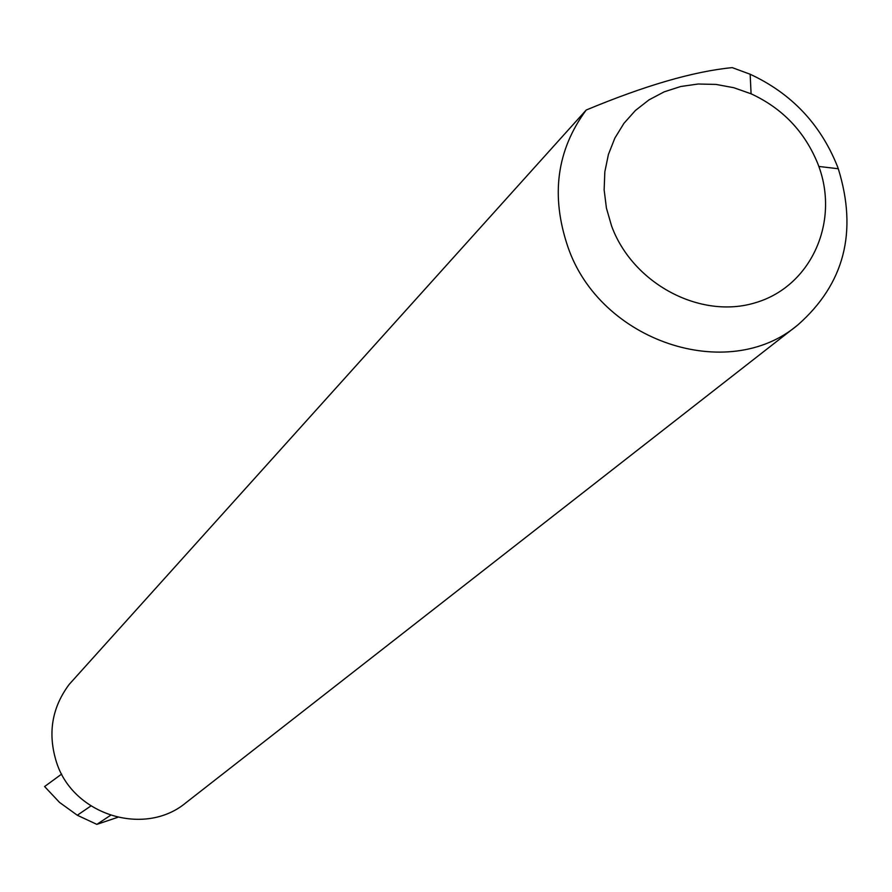 <?xml version="1.0" encoding="UTF-8"?>
<svg xmlns="http://www.w3.org/2000/svg" width="892" height="892" viewBox="0 0 892 892"><rect width="100%" height="100%" fill="white"/><g stroke="black" fill="none" stroke-linecap="round" stroke-linejoin="round"><path stroke-width="1.34" d="M817.953 164.05C804.885 131.815 782.607 108.4 751.086 93.805L733.804 87.717L716.008 84.417L698.168 84.015L680.741 86.502L664.183 91.843L648.941 99.904L635.405 110.485L623.943 123.33L614.867 138.093L608.433 154.394L604.832 171.821L604.14 189.885L606.426 208.115L611.6 226.033C632.751 283.723 700.365 319.626 755.268 302.767C810.482 286.733 839.628 223.011 818.845 166.458L817.953 164.05M732.243 67.625L750.161 74.248C791.126 93.259 820.116 123.709 837.12 165.611L838.29 168.744C857.825 231.92 844.334 283.99 797.816 324.956C727.95 384.151 599.825 341.424 567.814 246.66C550.554 195.593 556.686 150.046 586.211 110.028C645.061 85.498 693.742 71.371 732.243 67.625M797.816 324.956L186.094 802.622C144.861 837.265 73.066 815.177 56.508 762.259C47.544 733.703 51.781 707.735 69.23 684.354L586.211 110.028M110.496 815.355L96.849 824.375L77.303 815.243L90.895 805.967M77.303 815.243L59.519 802.41L44.6 786.543L61.659 774.066M117.621 817.362L96.849 824.375M751.086 93.805L750.161 74.248M818.845 166.458L838.29 168.744"/></g></svg>
